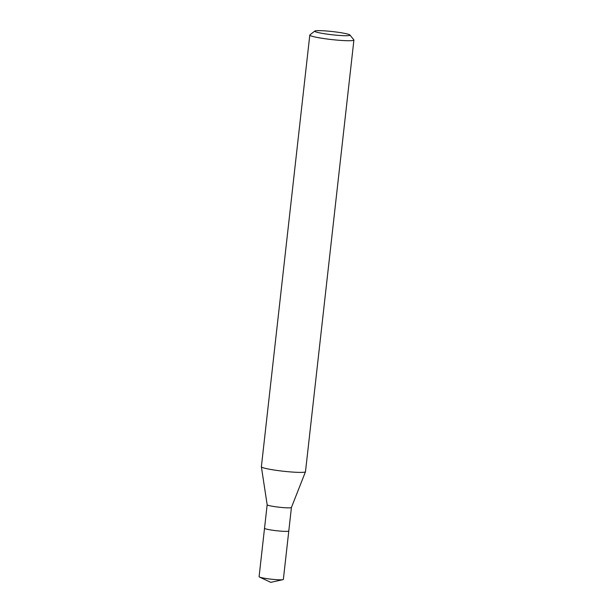 <?xml version="1.0" encoding="UTF-8"?>
<svg xmlns="http://www.w3.org/2000/svg" width="613" height="613" viewBox="0 0 613 613"><rect width="100%" height="100%" fill="white"/><g stroke="black" fill="none" stroke-linecap="round" stroke-linejoin="round"><path stroke-width="0.92" d="M288.792 530.988L291.428 507.487A12.206 1.103 -173.6 0 1 291.42 507.495A12.206 1.103 -173.6 0 1 279.926 507.296A12.206 1.103 -173.6 0 1 267.276 504.928A12.206 1.103 -173.6 0 1 267.161 504.775L259.092 576.71A12.206 1.103 6.4 0 0 259.207 576.887A12.206 1.103 6.4 0 0 259.468 577.04A12.206 1.103 6.4 0 0 271.099 579.17A12.206 1.103 6.4 0 0 282.915 579.668A12.206 1.103 6.4 0 0 283.352 579.431L288.792 530.988A12.206 1.103 -173.6 0 1 277.436 530.827A12.206 1.103 -173.6 0 1 264.64 528.444A12.206 1.103 -173.6 0 1 264.525 528.268A12.206 1.103 6.4 0 0 264.64 528.444A12.206 1.103 6.4 0 0 277.436 530.827A12.206 1.103 6.4 0 0 288.792 530.988A12.206 1.103 -173.6 0 0 288.677 530.812M267.161 504.775A12.206 1.103 -173.6 0 1 267.161 504.752L261.376 466.792A22.198 2.015 6.4 0 0 261.582 467.068A22.198 2.015 6.4 0 0 284.578 471.366A22.198 2.015 6.4 0 0 305.481 471.742A22.198 2.015 6.4 0 0 305.489 471.696L353.908 40.037A22.198 2.015 -173.6 0 1 333.265 39.738A22.198 2.015 -173.6 0 1 310.002 35.416A22.198 2.015 -173.6 0 1 309.795 35.087A22.198 2.015 -173.6 0 1 309.902 34.918L314.783 31.056A17.754 1.609 -173.6 0 1 332.016 31.516A17.754 1.609 -173.6 0 1 349.824 34.895A17.754 1.609 -173.6 0 1 349.931 34.995A17.754 1.609 -173.6 0 1 334.277 34.995A17.754 1.609 -173.6 0 1 314.867 31.447A17.754 1.609 -173.6 0 1 314.783 31.056M309.795 35.087L261.376 466.746A22.198 2.015 6.4 0 0 261.376 466.792M349.931 34.995L353.839 39.845A22.198 2.015 -173.6 0 1 353.908 40.037M259.468 577.04L270.747 582.35L282.915 579.668M291.42 507.495L305.481 471.742"/></g></svg>
